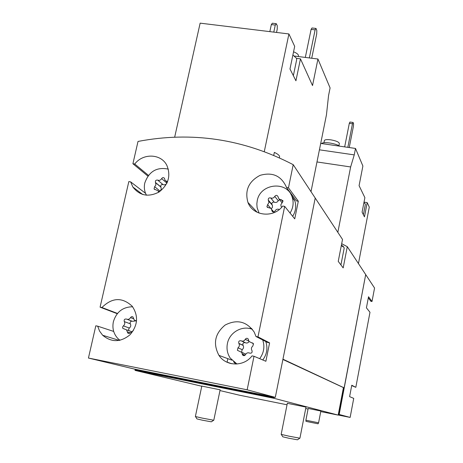 <?xml version="1.0" encoding="UTF-8"?>
<svg xmlns="http://www.w3.org/2000/svg" width="463" height="463" viewBox="0 0 463 463"><rect width="100%" height="100%" fill="white"/><g stroke="black" fill="none" stroke-linecap="round" stroke-linejoin="round"><path stroke-width="0.69" d="M236.992 364.022L230.238 358.102C227.345 353.68 226.401 348.824 227.414 343.523C229.451 332.33 242.271 325.055 252.433 329.367M262.724 339.964C264.934 346.654 263.916 352.887 259.674 358.663M237.953 347.829C239.429 346.637 239.759 345.207 238.931 343.529L238.827 343.361C238.37 341.381 239.128 340.531 241.101 340.82C242.872 341.52 244.256 341.017 245.257 339.321C246.212 338.031 247.225 337.955 248.295 339.095L248.955 341.428L253.429 343.673L252.839 346.081C251.374 347.25 251.039 348.668 251.831 350.341L251.994 350.595C252.422 352.575 251.652 353.419 249.69 353.113C247.908 352.407 246.519 352.91 245.512 354.612C244.586 355.891 243.584 355.983 242.508 354.889L241.761 352.401L237.403 350.306L237.953 347.829L242.161 349.634C243.613 348.465 243.937 347.059 243.127 345.41L238.862 343.424M259.066 213.107L257.087 207.557L256.843 203.836L257.214 200.855C260.009 183.169 287.65 180.42 292.292 197.516C293.895 202.916 293.148 208.09 290.058 213.049M270.699 208.24L267.608 204.687L268.986 202.528L268.28 200.091C268.146 198.349 268.945 197.626 270.67 197.927C272.418 198.546 273.778 198.037 274.756 196.393C275.873 195.027 276.92 195.033 277.893 196.41L278.888 198.887L282.968 200.647L282.251 202.644L280.931 204.484L280.925 205.89L281.614 207.337M273.199 211.979L271.856 210.439L271.96 210.966C272.944 212.314 273.986 212.314 275.086 210.954C276.07 209.311 277.435 208.796 279.189 209.426L279.322 209.484M271.856 210.439L271.573 209.27L270.71 208.252L268.638 207.737L266.914 206.735L267.608 204.687M119.946 340.305L117.828 338.476C113.58 333.823 112.092 328.25 113.371 321.756C116.416 311.906 122.84 306.917 132.638 306.778M132.077 321.172C130.387 321.281 129.796 322.161 130.311 323.811C131.133 325.431 130.815 326.832 129.368 328.018L123.343 325.888C124.813 324.685 125.137 323.255 124.304 321.611C123.841 319.661 124.57 318.816 126.492 319.071C128.164 319.742 129.501 319.256 130.491 317.601L131.533 316.663L132.858 316.808L134.316 320.107L136.573 321.009M133.315 330.657L129.611 333.291L128.292 333.366L127.742 332.99L126.544 329.864L122.822 328.389L122.539 327.156L123.343 325.888M146.47 195.23C144.41 191.468 143.848 187.388 144.78 183.007C148.936 171.414 156.783 166.784 168.335 169.117M167.056 182.85L166.906 183.111C165.951 184.685 164.66 185.177 163.034 184.587C161.234 184.367 160.511 185.148 160.869 186.93L161.303 189.274L160.019 191.063L154.63 186.693L155.933 184.876L155.493 182.497C155.134 180.686 155.869 179.893 157.698 180.113C159.347 180.715 160.661 180.211 161.628 178.608C162.559 177.375 163.52 177.288 164.498 178.342L165.048 180.414L167.542 181.716M158.566 192.278L158.19 190.895L154.052 188.962L154.63 186.693M294.485 56.058L317.942 59.021L330.09 87.935L328.551 95.586L326.456 114.83L311.009 191.659M273.731 155.325L274.339 152.379C278.008 154.104 279.745 155.614 279.565 156.899L279.38 157.808M138.015 141.435C191.85 131.191 243.579 138.935 293.206 164.672L288.472 187.828L298.311 201.22L294.74 218.86L284.676 206.371L257.978 336.879L269.605 342.875L265.872 361.279L254.013 356.267L247.149 389.811L275.306 397.358L274.189 397.132L274.067 398.319L135.057 370.406L135.127 369.243L88.439 358.049L95.818 325.807L97.681 326.166L99.568 331.086L102.659 335.258C111.49 342.574 120.617 342.406 130.039 334.755C137.91 325.379 138.622 315.859 132.175 306.199C122.191 297.014 112.11 297.454 101.941 307.513L100.083 307.166L128.824 181.589L130.659 181.884L132.858 187.023C139.722 195.762 148.438 197.435 159.023 192.035C168.468 184.656 171.067 175.749 166.825 165.308C161.078 153.612 142.998 152.964 134.745 164.018L132.91 163.734L138.015 141.435M275.306 397.358L315.216 198.042L293.206 164.672M320.703 143.426L355.503 148.449L362.888 166.026L359.08 185.663L364.885 197.643L362.089 212.147L364.456 216.846L367.194 202.615L369.283 207.106L358.449 263.586M337.84 232.339L350.641 166.952L354.247 154.891L355.503 148.449M367.194 202.615L364.022 202.123M365.689 274.663L339.176 414.478L338.337 414.304L338.129 415.091L274.067 398.319M368.316 297.848L370.875 301.297L372.015 301.5L374.561 288.021L365.787 274.721M351.22 388.11L350.04 394.349M367.853 300.308L366.702 306.384M117.266 313.706L100.083 307.166M147.905 176.114L132.91 163.734M315.199 198.118L282.945 359.219M283.055 359.242L344.131 387.861L365.701 274.588L347.291 246.675L343.176 267.898L338.239 261.375L342.516 239.429L315.303 198.176M347.291 246.675L341.682 243.7M230.481 363.461L227.073 362.251L227.813 358.657M308.179 408.459L320.859 411.028L318.585 422.794L305.887 420.213L308.179 408.459M201.804 386.084L220.128 389.817M287.332 403.308L306.002 407.099M287.037 404.789L239.4 395.188L219.971 390.569M201.77 386.246L135.057 370.406M338.129 415.091L320.749 411.59M308.069 409.032L305.713 408.557M372.015 301.5L368.525 296.748L366.424 307.849L369.983 312.27L355.815 387.328L351.764 385.239L349.606 396.635L353.732 398.377L350.138 417.418L339.176 414.478M338.928 414.426L343.986 387.844L282.893 359.473M343.401 387.734L338.337 414.304M231.483 363.686L227.09 362.13M274.073 397.711L134.999 369.804M274.189 397.132L135.127 369.243M350.138 417.418L338.146 414.998M351.701 385.586L355.815 387.328M344.044 387.844L338.98 414.437M247.149 389.811L88.439 358.049M284.676 206.371L282.714 206.058C273.662 218.391 252.867 216.128 247.948 202.441C244.609 190.438 248.648 181.409 260.073 175.35C272.458 171.848 281.226 175.766 286.383 187.11L286.51 187.521L288.472 187.828M254.013 356.267L252.017 355.885C243.862 366.899 226.083 366.551 218.947 355.376C212.801 343.708 214.861 333.603 225.134 325.055C236.958 319.007 246.652 321.368 254.228 332.127L255.987 336.508L257.978 336.879M274.183 397.74L135.184 369.844M269.605 342.875L267.707 342.516L255.987 336.508M235.835 364.074L233.589 361.794M248.515 328.325L251.704 328.47M265.774 341.526C267.955 348.13 266.954 354.276 262.776 359.971M113.69 331.433L97.681 326.166M117.48 313.445L101.941 307.513M145.556 193.337L130.659 181.884M148.455 175.384L134.745 164.018M290.955 194.448L294.873 200.977C296.459 206.307 295.73 211.412 292.68 216.308M298.311 201.22L296.447 200.925L286.51 187.521M287.153 189.818L288.999 190.878M316.981 161.952L350.641 166.952M319.418 149.815L354.247 154.891M347.829 147.344L352.47 123.766L353.09 122.469L353.57 123.696L353.437 126.208L349.241 147.547M344.669 146.887L349.316 123.332L352.47 123.766M349.316 123.332L349.947 122.029L353.09 122.469M338.928 145.677L339.356 143.501C338.939 142.008 336.08 140.787 330.79 139.838C326.988 139.369 324.852 139.612 324.384 140.561L323.95 142.737M339.778 146.181C337.463 144.757 334.095 143.692 329.673 142.992C325.327 142.43 322.589 142.616 321.461 143.536M363.935 202.586L365.417 204.073L363.374 214.693M296.505 58.344L300.47 58.847L312.525 85.562L317.942 59.021M300.47 58.847L295.932 80.788L289.983 68.981L294.688 46.387L288.918 33.955L264.292 151.569M288.918 33.955L200.143 23.15L174.667 137.187M293.953 199.744L294.456 199.819M292.894 54.987L296.47 58.263L296.679 59.64L293.357 75.677M273.789 32.115L275.277 25.071L276.278 23.688L277.256 25.714L277.239 29.1L276.533 32.451M269.836 31.634L271.33 24.597L275.277 25.071M271.33 24.597L272.342 23.219L276.278 23.688M309.348 57.933L315.118 29.863L316.015 28.451L316.814 30.471L316.715 33.88L311.721 58.234M305.32 57.424L311.101 29.377L315.118 29.863M311.101 29.377L312.01 27.971L316.015 28.451M160.019 191.063L159.399 191.786M127.175 319.331L132.459 321.316L135.601 320.923M129.368 328.018L128.581 329.268L128.992 330.634M271.295 208.819L272.47 207.256L272.441 205.352L268.482 200.462M279.693 199.686L278.263 200.705C277.302 202.319 275.96 202.823 274.241 202.209C272.545 201.914 271.764 202.62 271.891 204.339L272.094 204.704M279.287 199.188L282.013 202.817M245.095 342.672C243.231 342.551 242.537 343.407 243.017 345.242L243.058 345.305M241.385 340.953L246.131 343.042L247.67 342.875L249.123 341.677M252.839 343.077L251.918 342.84M253.041 343.442L253.597 344.078M242.161 349.634L241.622 352.071M241.721 352.204L242.062 352.522M242.716 352.794L243.179 352.812M298.328 56.538L298.467 55.878C298.577 54.53 296.945 53.17 293.559 51.798M318.579 422.794L318.087 423.807L311.038 422.401L305.962 421.336L305.893 420.213M213.657 420.259L211.342 421.822L202.244 420.161L196.983 418.917L195.49 416.578M220.151 389.73L213.784 420.254L202.14 418.083L195.374 416.521L201.822 385.997M299.787 438.212L297.454 439.809L288.785 438.23L282.835 436.823L281.29 434.433M306.02 407.006L299.92 438.206L288.819 436.14L281.168 434.375L287.349 403.215M343.488 246.848L341.41 245.101M340.924 264.929L344.223 247.96L343.581 246.982L341.283 245.737M160.927 187.023L155.551 182.59M163.034 184.587L157.698 180.113M166.906 183.111L161.628 178.608M130.311 323.811L124.304 321.611M133.674 318.822L130.491 317.601M130.178 332.828L127.302 331.849M274.241 202.209L270.67 197.927M278.263 200.705L274.756 196.393M282.951 201.77L281.209 199.588M248.741 340.988L245.257 339.321M253.388 343.604L251.797 342.851M245.124 355.167L242.236 353.981M231.87 360.15L218.947 355.376M119.35 340.427L102.659 335.258M142.743 194.529L132.858 187.023M257.237 212.332L247.948 202.441M294.873 200.977L292.292 197.516M161.026 187.179L155.655 182.752M160.869 186.93L155.493 182.497M167.288 182.335L166.367 181.548M159.341 191.827L158.19 190.895M154.839 189.599L154.052 188.962M129.119 333.453L127.742 332.99M131.145 331.456L126.544 329.864M272.441 205.352L268.835 201.121M271.891 204.339L268.28 200.091M272.69 211.805L271.96 210.966M273.807 211.967L271.677 209.519M267.637 207.557L266.914 206.735M243.127 345.41L238.931 343.529M243.017 345.242L238.827 343.361M244.296 355.619L242.508 354.889M245.812 354.091L241.761 352.401M342.875 245.957L343.581 246.982"/></g></svg>
